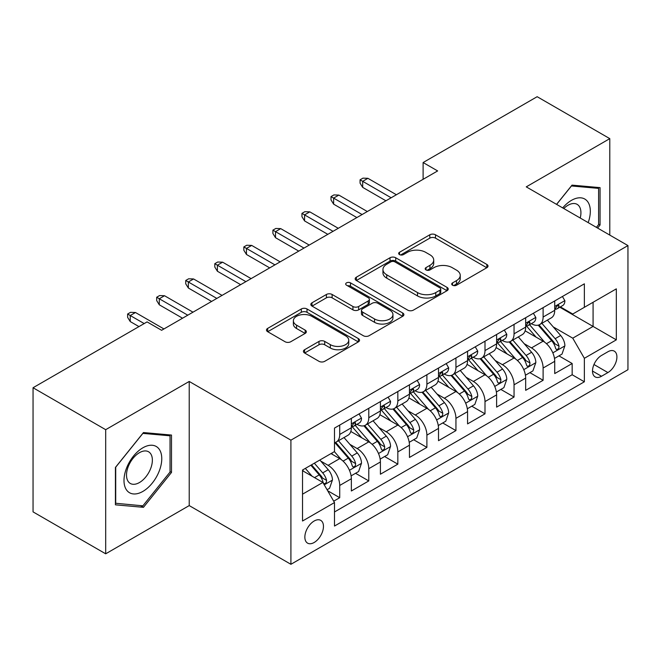 <?xml version="1.0" encoding="UTF-8"?>
<svg xmlns="http://www.w3.org/2000/svg" width="661" height="661" viewBox="0 0 661 661"><rect width="100%" height="100%" fill="white"/><g stroke="black" fill="none" stroke-linecap="round" stroke-linejoin="round"><path stroke-width="0.99" d="M452.537 285.213A2.826 1.628 0 0 0 456.536 285.213L486.835 267.722A4.032 2.33 0 0 0 488.016 266.069A4.032 2.33 0 0 0 486.835 264.425L435.5 234.787A4.032 2.33 0 0 0 429.799 234.787L399.492 252.287A2.826 1.628 0 0 0 398.666 253.436A2.826 1.628 0 0 0 399.492 254.584A2.826 1.628 0 0 0 403.483 254.584L407.407 252.32A12.906 7.453 0 0 1 425.659 252.32L429.939 254.791A12.906 7.453 0 0 1 433.715 260.062A12.906 7.453 0 0 1 429.939 265.334L426.015 267.598A2.826 1.628 0 0 0 425.188 268.746A2.826 1.628 0 0 0 426.015 269.903A2.826 1.628 0 0 0 430.014 269.903L433.93 267.639A12.906 7.453 0 0 1 452.182 267.639L456.462 270.109A12.906 7.453 0 0 1 460.238 275.373A12.906 7.453 0 0 1 456.462 280.644L452.537 282.908A2.826 1.628 0 0 0 451.711 284.065A2.826 1.628 0 0 0 452.537 285.213L452.537 282.908M314.157 542.491A13.146 7.593 120 0 0 322.75 530.907A13.146 7.593 120 0 0 320.734 520.364A13.146 7.593 120 0 0 314.157 521.017A13.146 7.593 120 0 0 305.564 532.609A13.146 7.593 120 0 0 307.58 543.144A13.146 7.593 120 0 0 314.157 542.491M304.597 349.719A4.032 2.33 0 0 0 303.416 351.363A4.032 2.33 0 0 0 304.597 353.007L318.999 361.327A4.032 2.33 0 0 0 324.7 361.327L358.353 341.894A4.032 2.33 0 0 0 359.534 340.25A4.032 2.33 0 0 0 358.353 338.606L307.018 308.968A4.032 2.33 0 0 0 301.317 308.968L267.664 328.393A4.032 2.33 0 0 0 266.482 330.046A4.032 2.33 0 0 0 267.664 331.69L285.056 341.729A4.032 2.33 0 0 0 290.766 341.729L305.167 333.417A4.032 2.33 0 0 0 306.349 331.772A4.032 2.33 0 0 0 305.167 330.12L296.541 325.146A10.791 6.23 0 0 1 293.377 320.742A10.791 6.23 0 0 1 300.036 314.983A10.791 6.23 0 0 1 311.794 316.33L345.596 335.846A10.791 6.23 0 0 1 348.752 340.25A10.791 6.23 0 0 1 342.092 346.009A10.791 6.23 0 0 1 330.335 344.654L324.7 341.406A4.032 2.33 0 0 0 318.999 341.406L304.597 349.719L304.597 353.007M189.22 381.455L105.686 429.683L33.05 387.743L33.05 511.878L105.686 553.811L189.22 505.591L290.914 564.296L290.914 440.16L189.22 381.455L189.22 505.591M609.789 235.093L609.789 138.636L526.255 186.865L627.95 245.578L290.914 440.16M609.789 138.636L537.153 96.704L423.114 162.54L423.114 179.321M33.05 387.743L147.089 321.899L161.614 330.293L437.64 170.926L423.114 162.54M407.697 310.116A4.032 2.33 0 0 0 413.398 310.116L447.051 290.691A4.032 2.33 0 0 0 448.232 289.039A4.032 2.33 0 0 0 447.051 287.395L395.716 257.757A4.032 2.33 0 0 0 390.015 257.757L356.362 277.19A4.032 2.33 0 0 0 355.18 278.835A4.032 2.33 0 0 0 356.362 280.479L407.697 310.116M347.645 285.825A2.826 1.628 0 0 1 350.512 286.221L350.512 282.867L402.706 313A4.032 2.33 0 0 1 403.888 314.644A4.032 2.33 0 0 1 402.706 316.297L369.053 335.722A4.032 2.33 0 0 1 363.343 335.722L312.009 306.084L312.009 302.788A4.032 2.33 0 0 0 310.827 304.44A4.032 2.33 0 0 0 312.009 306.084M312.009 302.788L326.41 294.476A4.032 2.33 0 0 1 332.119 294.476L352.933 306.497A4.032 2.33 0 0 0 358.642 306.497L368.194 300.978A4.032 2.33 0 0 0 369.375 299.334A4.032 2.33 0 0 0 368.194 297.69L346.521 285.172A2.826 1.628 0 0 1 345.695 284.023A2.826 1.628 0 0 1 347.438 282.511A2.826 1.628 0 0 1 350.512 282.867M333.698 501.187L339.721 497.7L327.666 490.743M320.808 461.114L328.104 465.327A16.434 9.485 60 0 1 339.721 485.455L351.346 478.746L351.346 490.991L368.78 480.927L355.56 473.293M349.859 444.341L357.155 448.555A16.434 9.485 60 0 1 368.78 468.682L380.406 461.973L380.406 474.218L397.831 464.154L384.611 456.52M378.918 427.568L386.214 431.773A16.434 9.485 60 0 1 397.831 451.909L409.456 445.2L409.456 457.445L426.89 447.381L413.67 439.747M407.969 410.795L415.265 415.001A16.434 9.485 60 0 1 426.89 435.136L438.516 428.419L438.516 440.672L455.941 430.6L442.721 422.974M437.028 394.014L444.324 398.228A16.434 9.485 60 0 1 455.941 418.355L467.567 411.646L467.567 423.891L485 413.827L471.78 406.193M466.079 377.241L473.375 381.455A16.434 9.485 60 0 1 485 401.582L496.618 394.873L496.618 407.118L514.051 397.054L500.831 389.42M495.139 360.468L502.434 364.682A16.434 9.485 60 0 1 514.051 384.809L525.677 378.1L525.677 390.345L543.111 380.282L543.111 368.037A16.434 9.485 -120 0 0 531.485 347.901L524.19 343.695M529.891 372.647L543.111 380.282M351.346 478.746A16.434 9.485 -120 0 0 339.721 458.618L331.004 453.586M380.406 461.973A16.434 9.485 -120 0 0 368.78 441.845L350.809 431.468M409.456 445.2A16.434 9.485 -120 0 0 397.831 425.064L379.868 414.695M438.516 428.419A16.434 9.485 -120 0 0 426.89 408.291L408.919 397.922M467.567 411.646A16.434 9.485 -120 0 0 455.941 391.519L437.979 381.141M496.618 394.873A16.434 9.485 -120 0 0 485 374.746L467.03 364.368M525.677 378.1A16.434 9.485 -120 0 0 514.051 357.973L496.089 347.595M607.905 351.759L601.51 355.453A12.741 7.354 120 0 0 593.19 366.681A12.741 7.354 120 0 0 595.14 376.886A12.741 7.354 120 0 0 601.51 376.258L607.905 372.564A12.741 7.354 120 0 0 616.226 361.336A12.741 7.354 120 0 0 614.267 351.131A12.741 7.354 120 0 0 607.905 351.759M290.914 564.296L627.95 369.714L627.95 245.578M302.531 494.18L322.874 482.439L334.499 502.567L334.499 526.049L584.365 381.785L584.365 358.303L572.748 338.176L553.249 326.914M334.499 502.567L302.531 521.017L302.531 470.021L334.499 451.57L334.499 428.088L584.365 283.825L584.365 307.307L616.325 288.857L616.325 339.853L584.365 358.303M357.006 424.312L357.155 424.395A16.434 9.485 60 0 0 365.376 425.213L377.001 418.504A16.434 9.485 -120 0 0 380.406 410.977L380.406 401.582M386.057 407.531L386.214 407.622A16.434 9.485 60 0 0 394.427 408.432L406.052 401.723A16.434 9.485 -120 0 0 409.456 394.204L409.456 384.809M415.116 390.758L415.265 390.849A16.434 9.485 60 0 0 423.486 391.659L435.112 384.95A16.434 9.485 -120 0 0 438.516 377.431L438.516 368.037M444.167 373.986L444.324 374.068A16.434 9.485 60 0 0 452.537 374.886L464.162 368.177A16.434 9.485 -120 0 0 467.567 360.65L467.567 351.255M473.226 357.213L473.375 357.295A16.434 9.485 60 0 0 481.596 358.113L493.222 351.404A16.434 9.485 -120 0 0 496.618 343.877L496.618 334.483M502.277 340.432L502.434 340.522A16.434 9.485 60 0 0 510.647 341.34L522.273 334.623A16.434 9.485 -120 0 0 525.677 327.104L525.677 317.71M334.499 511.961L572.162 374.746L572.162 363.509L554.728 373.572L554.728 361.327A16.434 9.485 -120 0 0 543.111 341.192L525.14 330.822M531.337 323.659L531.485 323.75A16.434 9.485 -120 0 0 539.707 324.559A16.434 9.485 -120 0 0 543.111 317.04L543.111 307.646M539.707 324.559L551.324 317.85A16.434 9.485 -120 0 0 554.728 310.331L554.728 300.937M339.721 425.064L339.721 434.459A16.434 9.485 60 0 1 336.317 441.986A16.434 9.485 60 0 1 334.499 442.647M336.317 441.986L347.942 435.277A16.434 9.485 -120 0 0 351.346 427.75L351.346 418.355M368.78 408.291L368.78 417.686A16.434 9.485 60 0 1 365.376 425.213M397.831 391.519L397.831 400.913A16.434 9.485 60 0 1 394.427 408.432M426.89 374.746L426.89 384.14A16.434 9.485 60 0 1 423.486 391.659M455.941 357.965L455.941 367.359A16.434 9.485 60 0 1 452.537 374.886M485 341.192L485 350.586A16.434 9.485 60 0 1 481.596 358.113M514.051 324.419L514.051 333.813A16.434 9.485 60 0 1 510.647 341.34M514.051 384.809L514.051 397.054M485 401.582L485 413.827M455.941 418.355L455.941 430.6M426.89 435.136L426.89 447.381M397.831 451.909L397.831 464.154M368.78 468.682L368.78 480.927M339.721 485.455L339.721 497.7M322.874 482.439L302.531 470.698M572.748 338.176L593.082 326.435L593.082 302.275L616.325 288.857M559.809 307.225L616.325 339.853M560.388 306.886L572.748 314.016L584.365 307.307M105.686 429.683L105.686 553.811M558.942 355.874L572.162 363.509M572.162 374.746L584.365 381.785M597.61 228.062L600.056 225.021L600.056 187.633L572.021 185.13L556.562 204.356M115.419 504.822L143.462 507.326L171.496 472.441L171.496 435.062L143.462 432.558L115.419 467.434L115.419 504.822M598.602 224.178L600.056 225.021M170.042 471.607L171.496 472.441M140.496 505.615L143.462 507.326M453.669 285.61L456.462 283.999A12.906 7.453 0 0 0 460.238 278.727L460.238 275.373M433.715 260.062L433.715 263.417A12.906 7.453 0 0 1 429.939 268.688L427.146 270.299M486.777 267.755L435.5 238.142A4.032 2.33 0 0 0 429.799 238.142L400.624 254.989M446.993 290.716L395.716 261.112A4.032 2.33 0 0 0 390.015 261.112L356.411 280.512M439.92 290.196A2.826 1.628 0 0 0 440.747 289.039A2.826 1.628 0 0 0 439.92 287.89L394.857 261.872A2.826 1.628 0 0 0 390.866 261.872L386.735 264.26A12.906 7.453 0 0 0 382.95 269.531A12.906 7.453 0 0 0 386.735 274.802L417.529 292.583A12.906 7.453 0 0 0 435.781 292.583L439.92 290.196L439.92 293.55A2.826 1.628 0 0 0 440.747 292.393L440.747 289.039M382.95 269.531L382.95 272.886A12.906 7.453 0 0 0 386.735 278.157L386.735 274.802M439.92 293.55L435.781 295.938A12.906 7.453 0 0 1 417.529 295.938L386.735 278.157M312.066 306.117L326.41 297.83L326.41 294.476M369.375 299.334L369.375 302.688A4.032 2.33 0 0 1 368.194 304.333L358.642 309.852A4.032 2.33 0 0 1 352.933 309.852L332.119 297.83A4.032 2.33 0 0 0 326.41 297.83M350.512 286.221L402.648 316.322M374.539 318.966A10.791 6.23 0 0 0 386.297 320.321A10.791 6.23 0 0 0 392.956 314.562A10.791 6.23 0 0 0 389.8 310.158L377.894 303.283A4.032 2.33 0 0 0 372.184 303.283L362.633 308.803A4.032 2.33 0 0 0 361.451 310.447A4.032 2.33 0 0 0 362.633 312.091L374.539 318.966L374.539 322.32A10.791 6.23 0 0 0 386.297 323.675A10.791 6.23 0 0 0 392.956 317.916L392.956 314.562M361.451 310.447L361.451 313.801A4.032 2.33 0 0 0 362.633 315.446L362.633 312.091M374.539 322.32L362.633 315.446M348.752 340.25L348.752 343.604A10.791 6.23 0 0 1 342.092 349.363A10.791 6.23 0 0 1 330.335 348.008L324.7 344.761A4.032 2.33 0 0 0 318.999 344.761L304.647 353.04M293.377 320.742L293.377 324.097A10.791 6.23 0 0 0 296.541 328.5L296.541 325.146M305.109 333.45L296.541 328.5M358.303 341.927L307.018 312.322A4.032 2.33 0 0 0 301.317 312.322L267.713 331.723M554.488 358.444L561.999 354.114L564.899 345.72A10.89 6.288 -120 0 0 560.66 335.499L547.382 320.131M544.722 342.258L529.552 324.691M536.088 337.143L527.288 326.947A26.093 15.063 -120 0 0 526.478 326.038M538.228 325.154L551.654 340.696A10.89 6.288 60 0 1 555.537 348.198L556.331 349.487L557.801 349.281L558.785 348.083L559.024 346.19A10.89 6.288 -120 0 0 555.141 338.688L541.863 323.32M539.012 324.898L553.439 341.605A5.544 3.206 60 0 1 554.843 343.77L559.024 346.19M562.428 296.492L564.899 300.763A10.89 6.288 60 0 1 562.643 305.58L557.124 308.77A10.89 6.288 -120 0 0 559.024 306.266L558.793 305.299L557.43 305.564L555.537 308.274A10.89 6.288 60 0 1 554.728 309.827M555.091 309.282L555.141 309.282A10.89 6.288 -120 0 0 557.124 308.77M391.155 197.771L362.682 181.329L362.682 187.369L360.063 183.18L360.063 179.817L362.682 181.329L367.904 178.313L396.385 194.747M362.682 187.369L385.925 200.787M360.063 179.817L362.972 178.139L367.904 178.313M588.174 222.617A26.704 15.418 120 0 0 571.435 200.374A26.704 15.418 120 0 0 562.693 207.901M580.218 218.023A18.285 10.559 120 0 0 577.144 204.356A18.285 10.559 120 0 0 567.997 205.265A18.285 10.559 120 0 0 563.775 208.521M556.62 204.389L571.435 185.956L598.602 188.385L598.602 224.608L596.396 227.359M596.8 187.344L598.602 188.385M159.235 471.062A26.704 15.418 120 0 0 152.319 445.266A26.704 15.418 120 0 0 126.524 468.145A26.704 15.418 120 0 0 133.431 493.941A26.704 15.418 120 0 0 159.235 471.062M150.634 468.616A18.285 10.559 120 0 0 148.585 451.785A18.285 10.559 120 0 0 128.242 466.616A18.285 10.559 120 0 0 130.3 483.455A18.285 10.559 120 0 0 150.634 468.616M115.708 503.401L115.708 467.178L142.875 433.385L170.042 435.806L170.042 472.028L142.875 505.83L115.419 503.236M168.241 434.773L170.042 435.806M525.429 375.217L532.94 370.887L535.848 362.501A10.89 6.288 -120 0 0 531.601 352.272L518.331 336.903M515.671 359.03L500.501 341.464M507.037 353.916L498.229 343.72A26.093 15.063 -120 0 0 497.419 342.811M509.168 341.927L522.595 357.477A10.89 6.288 60 0 1 526.478 364.971L527.271 366.268L528.742 366.062L529.725 364.864L529.965 362.963A10.89 6.288 -120 0 0 526.082 355.461L512.812 340.093M509.962 341.671L524.388 358.378A5.544 3.206 60 0 1 525.784 360.551L529.965 362.963M496.378 391.998L503.889 387.66L506.789 379.274A10.89 6.288 -120 0 0 502.55 369.045L489.272 353.676M486.612 375.803L471.442 358.237M477.977 370.689L469.178 360.493A26.093 15.063 -120 0 0 468.368 359.584M480.117 358.7L493.544 374.25A10.89 6.288 60 0 1 497.427 381.752L498.22 383.041L499.691 382.835L500.674 381.637L500.914 379.736A10.89 6.288 -120 0 0 497.031 372.234L483.753 356.866M480.902 358.452L495.329 375.151A5.544 3.206 60 0 1 496.733 377.324L500.914 379.736M467.319 408.771L474.829 404.433L477.738 396.046A10.89 6.288 -120 0 0 473.491 385.826L460.221 370.449M457.561 392.584L442.391 375.01M448.926 387.462L440.119 377.274A26.093 15.063 -120 0 0 439.309 376.365M451.058 375.473L464.485 391.023A10.89 6.288 60 0 1 468.368 398.525L469.161 399.814L470.632 399.608L471.615 398.409L471.855 396.509A10.89 6.288 -120 0 0 467.971 389.007L454.702 373.639M451.851 375.225L466.278 391.923A5.544 3.206 60 0 1 467.674 394.096L471.855 396.509M438.268 425.544L445.778 421.206L448.679 412.819A10.89 6.288 -120 0 0 444.44 402.599L431.162 387.23M428.502 409.357L413.332 391.791M419.867 404.243L411.068 394.047A26.093 15.063 -120 0 0 410.258 393.138M422.007 392.254L435.434 407.796A10.89 6.288 60 0 1 439.317 415.298L440.11 416.587L441.581 416.38L442.564 415.182L442.804 413.282A10.89 6.288 -120 0 0 438.921 405.788L425.643 390.411M422.792 391.998L437.227 408.705A5.544 3.206 60 0 1 438.623 410.869L442.804 413.282M533.377 313.264L535.848 317.544A10.89 6.288 60 0 1 533.592 322.361L528.073 325.543A10.89 6.288 -120 0 0 529.965 323.039L529.734 322.072L528.379 322.345L526.478 325.047A10.89 6.288 60 0 1 525.677 326.6M526.04 326.055L526.082 326.055A10.89 6.288 -120 0 0 528.073 325.543M362.096 214.544L333.623 198.102L333.623 204.142L331.012 199.953L331.012 196.598L333.623 198.102L338.853 195.086L367.326 211.528M333.623 204.142L356.866 217.56M331.012 196.598L333.912 194.921L338.853 195.086M504.318 330.037L506.789 334.317A10.89 6.288 60 0 1 504.533 339.134L499.014 342.324A10.89 6.288 -120 0 0 500.914 339.812L500.683 338.845L499.319 339.118L497.427 341.828A10.89 6.288 60 0 1 496.618 343.373M496.981 342.828L497.031 342.828A10.89 6.288 -120 0 0 499.014 342.324M333.045 231.317L304.572 214.883L304.572 220.923L301.953 216.725L301.953 213.371L304.572 214.883L309.802 211.859L338.275 228.301M304.572 220.923L327.815 234.341M301.953 213.371L304.861 211.694L309.802 211.859M475.267 346.81L477.738 351.09A10.89 6.288 60 0 1 475.482 355.907L469.963 359.097A10.89 6.288 -120 0 0 471.855 356.585L471.623 355.618L470.268 355.891L468.368 358.601A10.89 6.288 60 0 1 467.567 360.146M467.93 359.609L467.971 359.609A10.89 6.288 -120 0 0 469.963 359.097M303.986 248.09L275.513 231.656L275.513 237.696L272.902 233.498L272.902 230.144L275.513 231.656L280.743 228.632L309.216 245.074M275.513 237.696L298.755 251.114M272.902 230.144L275.802 228.466L280.743 228.632M446.208 363.591L448.679 367.863A10.89 6.288 60 0 1 446.423 372.68L440.904 375.869A10.89 6.288 -120 0 0 442.804 373.358L442.573 372.399L441.209 372.664L439.317 375.374A10.89 6.288 60 0 1 438.516 376.927M438.879 376.382L438.921 376.382A10.89 6.288 -120 0 0 440.904 375.869M274.935 264.871L246.462 248.429L246.462 254.468L243.843 250.271L243.843 246.917L246.462 248.429L251.692 245.413L280.165 261.847M246.462 254.468L269.705 267.887M243.843 246.917L246.751 245.239L251.692 245.413M409.209 442.316L416.719 437.987L419.628 429.592A10.89 6.288 -120 0 0 415.381 419.371L402.111 404.003M399.451 426.13L384.281 408.564M390.816 421.016L382.008 410.82A26.093 15.063 -120 0 0 381.199 409.911M392.948 409.027L406.375 424.569A10.89 6.288 60 0 1 410.258 432.071L411.051 433.368L412.522 433.153L413.505 431.964L413.745 430.063A10.89 6.288 -120 0 0 409.861 422.561L396.592 407.193M393.741 408.771L408.168 425.477A5.544 3.206 60 0 1 409.564 427.65L413.745 430.063M417.157 380.364L419.628 384.636A10.89 6.288 60 0 1 417.372 389.453L411.853 392.642A10.89 6.288 -120 0 0 413.745 390.139L413.513 389.172L412.158 389.445L410.258 392.147A10.89 6.288 60 0 1 409.456 393.7M409.82 393.155L409.861 393.155A10.89 6.288 -120 0 0 411.853 392.642M245.875 281.644L217.403 265.201L217.403 271.241L214.792 267.052L214.792 263.698L217.403 265.201L222.633 262.186L251.106 278.62M217.403 271.241L240.645 284.66M214.792 263.698L217.692 262.02L222.633 262.186M380.158 459.098L387.668 454.76L390.568 446.373A10.89 6.288 -120 0 0 386.33 436.144L373.052 420.776M370.391 442.903L355.221 425.337M361.757 437.789L352.957 427.593A26.093 15.063 -120 0 0 352.148 426.684M363.897 425.8L377.324 441.35A10.89 6.288 60 0 1 381.207 448.852L382 450.141L383.471 449.934L384.454 448.736L384.694 446.836A10.89 6.288 -120 0 0 380.81 439.334L367.533 423.965M364.682 425.544L379.117 442.25A5.544 3.206 60 0 1 380.513 444.423L384.694 446.836M351.107 475.87L358.609 471.533L361.517 463.146A10.89 6.288 -120 0 0 357.279 452.925L344.001 437.549M341.34 459.676L334.392 451.628M332.706 454.561L331.574 453.256M334.838 442.573L348.264 458.123A10.89 6.288 60 0 1 352.148 465.625L352.941 466.914L354.412 466.707L355.395 465.509L355.635 463.609A10.89 6.288 -120 0 0 351.751 456.107L338.482 440.738M335.631 442.325L350.057 459.023A5.544 3.206 60 0 1 351.454 461.196L355.635 463.609M327.088 489.735L329.558 488.305L332.458 479.919A10.89 6.288 -120 0 0 328.22 469.698L319.858 460.023M312.058 476.193L305.332 468.409M303.647 471.343L302.531 470.045M310.852 465.22L319.213 474.895A10.89 6.288 60 0 1 323.097 482.398L323.89 483.687L325.361 483.48L326.344 482.282L326.584 480.382A10.89 6.288 -120 0 0 322.7 472.888L314.339 463.204M311.529 464.832L321.006 475.804A5.544 3.206 60 0 1 322.403 477.969L326.584 480.382M388.098 397.137L390.568 401.417A10.89 6.288 60 0 1 388.313 406.234L382.793 409.415A10.89 6.288 -120 0 0 384.694 406.912L384.462 405.945L383.099 406.218L381.207 408.928A10.89 6.288 60 0 1 380.406 410.473M380.769 409.927L380.81 409.927A10.89 6.288 -120 0 0 382.793 409.415M216.825 298.417L188.352 281.983L188.352 288.014L185.733 283.825L185.733 280.471L188.352 281.983L193.582 278.959L222.055 295.401M188.352 288.014L211.594 301.441M185.733 280.471L188.641 278.793L193.582 278.959M359.047 413.91L361.517 418.19A10.89 6.288 60 0 1 359.262 423.007L353.742 426.196A10.89 6.288 -120 0 0 355.635 423.684L355.403 422.718L354.048 422.99L352.148 425.701A10.89 6.288 60 0 1 351.346 427.246M351.71 426.7L351.751 426.7A10.89 6.288 -120 0 0 353.742 426.196M187.765 315.19L159.293 298.755L159.293 304.795L156.682 300.598L156.682 297.243L159.293 298.755L164.523 295.731L192.995 312.174M159.293 304.795L182.535 318.214M156.682 297.243L159.582 295.566L164.523 295.731M144.189 323.576L130.242 315.528L130.242 321.568L127.623 317.371L127.623 314.016L130.242 315.528L135.472 312.513L163.945 328.947M130.242 321.568L138.959 326.6M127.623 314.016L130.531 312.339L135.472 312.513M328.104 465.327L339.721 458.618M357.155 448.555L368.78 441.845M386.214 431.773L397.831 425.064M415.265 415.001L426.89 408.291M444.324 398.228L455.941 391.519M473.375 381.455L485 374.746M502.434 364.682L514.051 357.973M531.485 347.901L543.111 341.192M543.111 317.04L554.728 310.331M339.721 434.459L351.346 427.75M368.78 417.686L380.406 410.977M397.831 400.913L409.456 394.204M426.89 384.14L438.516 377.431M455.941 367.359L467.567 360.65M485 350.586L496.618 343.877M514.051 333.813L525.677 327.104M543.111 368.037L554.728 361.327M593.966 364.517L607.905 372.564M592.504 371.052L601.51 376.258M456.462 283.999L456.462 280.644M426.015 269.903L426.015 267.598M429.939 268.688L429.939 265.334M399.492 254.584L399.492 252.287M429.799 238.142L429.799 234.787M435.5 238.142L435.5 234.787M486.835 267.722L486.835 264.425M356.362 280.479L356.362 277.19M390.015 261.112L390.015 257.757M395.716 261.112L395.716 257.757M447.051 290.691L447.051 287.395M417.529 295.938L417.529 292.583M435.781 295.938L435.781 292.583M332.119 297.83L332.119 294.476M352.933 309.852L352.933 306.497M358.642 309.852L358.642 306.497M368.194 304.333L368.194 300.978M402.706 316.297L402.706 313M318.999 344.761L318.999 341.406M324.7 344.761L324.7 341.406M330.335 348.008L330.335 344.654M305.167 333.417L305.167 330.12M267.664 331.69L267.664 328.393M301.317 312.322L301.317 308.968M307.018 312.322L307.018 308.968M358.353 341.894L358.353 338.606M552.827 352.858L564.825 345.934M555.141 338.688L560.66 335.499M546.457 343.695L551.654 340.696M564.825 300.639L554.728 306.473M557.611 305.448L559.024 306.266M523.768 369.639L535.774 362.707M526.082 355.461L531.601 352.272M517.406 360.468L522.595 357.477M494.717 386.412L506.714 379.48M497.031 372.234L502.55 369.045M488.347 377.249L493.544 374.25M465.658 403.185L477.663 396.261M467.971 389.007L473.491 385.826M459.296 394.022L464.485 391.023M436.607 419.958L448.612 413.034M438.921 405.788L444.44 402.599M430.237 410.795L435.434 407.796M535.774 317.412L525.677 323.246M528.56 322.229L529.965 323.039M506.714 334.193L496.618 340.018M499.501 339.002L500.914 339.812M477.663 350.966L467.567 356.791M470.45 355.775L471.855 356.585M448.612 367.739L438.516 373.572M441.399 372.548L442.804 373.358M407.548 436.739L419.553 429.807M409.861 422.561L415.381 419.371M401.186 427.568L406.375 424.569M419.553 384.512L409.456 390.345M412.34 389.321L413.745 390.139M378.497 453.512L390.502 446.58M380.81 439.334L386.33 436.144M372.126 444.349L377.324 441.35M349.446 470.285L361.443 463.353M351.751 456.107L357.279 452.925M343.076 461.122L348.264 458.123M324.254 484.827L332.392 480.134M322.7 472.888L328.22 469.698M314.512 477.614L319.213 474.895M390.502 401.293L380.406 407.118M383.289 406.102L384.694 406.912M361.443 418.066L351.346 423.891M354.23 422.875L355.635 423.684"/></g></svg>
